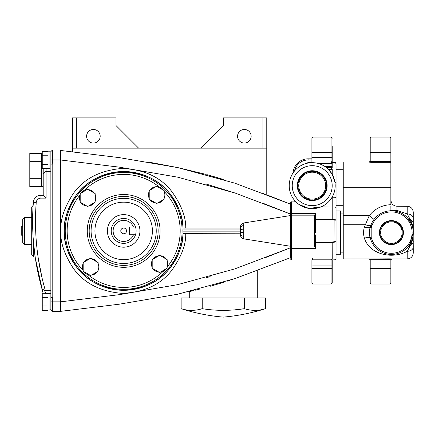<?xml version="1.0" encoding="UTF-8"?>
<svg xmlns="http://www.w3.org/2000/svg" width="435" height="435" viewBox="0 0 435 435"><rect width="100%" height="100%" fill="white"/><g stroke="black" fill="none" stroke-linecap="round" stroke-linejoin="round"><path stroke-width="0.65" d="M83.172 263.441A8.238 8.238 0 0 0 83.172 270.38M98.12 270.38A8.238 8.238 0 0 0 98.12 263.441M91.377 275.116A8.238 8.238 0 0 0 97.386 271.647M83.906 271.647A8.238 8.238 0 0 0 89.915 275.116M90.643 275.54L98.12 271.222L98.12 262.599L90.643 258.281L83.172 262.599L83.172 271.222L90.643 275.54M89.915 258.705A8.238 8.238 0 0 0 83.906 262.174M97.386 262.174A8.238 8.238 0 0 0 91.377 258.705A8.238 8.238 0 0 1 97.386 262.174M79.431 197.887A8.238 8.238 0 0 0 80.198 201.356A8.238 8.238 0 0 1 80.198 194.418A8.238 8.238 0 0 0 79.431 197.887M95.14 201.356A8.238 8.238 0 0 0 95.14 194.418A8.238 8.238 0 0 1 95.14 201.356M88.397 206.092A8.238 8.238 0 0 0 94.406 202.623M80.926 202.623A8.238 8.238 0 0 0 86.935 206.092M80.198 193.575L80.198 202.204L87.669 206.516L95.14 202.204L95.14 193.575L87.669 189.263L80.198 193.575M86.935 189.682A8.238 8.238 0 0 0 80.926 193.151M94.406 193.151A8.238 8.238 0 0 0 88.397 189.682M149.216 191.438A8.238 8.238 0 0 0 149.216 198.382M149.95 199.643A8.238 8.238 0 0 0 155.958 203.112A8.238 8.238 0 0 1 149.95 199.643M164.158 198.382A8.238 8.238 0 0 0 164.158 191.438M157.421 203.112A8.238 8.238 0 0 0 163.429 199.643M155.958 186.702A8.238 8.238 0 0 0 149.95 190.177M156.687 186.283L149.216 190.595L149.216 199.225L156.687 203.536L164.158 199.225L164.158 190.595L156.687 186.283M163.429 190.177A8.238 8.238 0 0 0 157.421 186.702M183.048 231.866L240.528 231.866L240.528 229.952L183.048 229.952L182.988 228.038C183.244 217.69 178.774 206.098 169.585 193.249C158.851 179.584 143.066 172.347 122.23 171.542C101.458 173.353 86.043 181.346 75.978 195.516C67.425 208.789 63.521 220.588 64.277 230.909A59.388 59.388 0 0 0 123.665 290.297A59.388 59.388 0 0 0 183.053 230.909A59.388 59.388 0 0 0 123.665 171.52A59.388 59.388 0 0 0 64.277 230.909C63.521 241.229 67.425 253.029 75.978 266.307C86.043 280.477 101.458 288.47 122.23 290.281C143.066 289.476 158.851 282.239 169.585 268.574C178.774 255.726 183.244 244.127 182.988 233.785L183.119 233.785M182.096 230.909A58.431 58.431 0 0 1 123.665 289.34A58.431 58.431 0 0 1 65.239 230.909A58.431 58.431 0 0 1 123.665 172.477A58.431 58.431 0 0 1 182.096 230.909A58.431 58.431 0 0 1 123.665 289.34A58.431 58.431 0 0 1 65.239 230.909M158.15 230.909A34.485 34.485 0 0 1 123.665 265.393A34.485 34.485 0 0 1 89.186 230.909A34.485 34.485 0 0 1 123.665 196.424A34.485 34.485 0 0 1 158.15 230.909A34.485 34.485 0 0 1 123.665 265.393A34.485 34.485 0 0 1 89.186 230.909M94.933 230.909A28.737 28.737 0 0 1 123.665 202.172A28.737 28.737 0 0 1 152.402 230.909A28.737 28.737 0 0 1 123.665 259.646A28.737 28.737 0 0 1 94.933 230.909M107.385 230.909A16.285 16.285 0 0 0 123.665 247.194A16.285 16.285 0 0 0 139.95 230.909A16.285 16.285 0 0 0 123.665 214.629A16.285 16.285 0 0 0 107.385 230.909M135.513 234.742A12.452 12.452 0 0 0 135.513 227.081L133.48 227.081A10.538 10.538 0 0 0 117.309 222.508A10.538 10.538 0 0 0 117.309 239.315A10.538 10.538 0 0 0 133.48 234.742L135.513 234.742A12.452 12.452 0 0 1 111.213 230.909A12.452 12.452 0 0 1 135.513 227.081M126.541 230.909A2.871 2.871 0 0 0 123.665 228.038A2.871 2.871 0 0 0 120.794 230.909A2.871 2.871 0 0 0 123.665 233.785A2.871 2.871 0 0 0 126.541 230.909M151.619 263.931A8.047 8.047 0 0 0 152.196 266.916A8.047 8.047 0 0 1 152.196 260.946A8.047 8.047 0 0 0 151.619 263.931M167.138 266.916A8.047 8.047 0 0 0 167.138 260.946A8.047 8.047 0 0 1 167.138 266.916M150.369 199.888A8.047 8.047 0 0 0 155.54 202.873A8.047 8.047 0 0 1 150.369 199.888M79.621 197.887A8.047 8.047 0 0 0 80.198 200.878A8.047 8.047 0 0 1 80.198 194.902A8.047 8.047 0 0 0 79.621 197.887M95.14 200.878A8.047 8.047 0 0 0 95.14 194.902A8.047 8.047 0 0 1 95.14 200.878M243.72 229.082A3.833 0.903 -2.1 0 0 240.528 229.952L240.528 228.07A3.833 2.615 -0 0 1 243.758 225.488L243.758 238.858L290.335 246.237L290.335 213.998L234.884 192.955L177.828 177.203L119.359 167.16L60.449 159.977L60.449 150.45L119.326 157.628L177.784 167.611L234.873 183.173L290.335 204.091L290.335 213.998L262.686 203.129M240.528 228.07L240.528 226.744C240.691 224.705 241.768 223.443 243.758 222.959L290.335 215.586M182.994 233.638L240.528 233.785L240.528 235.074L240.528 233.785M29.797 161.657L41.292 161.657L41.292 153.321L29.797 153.321L29.797 186.658L43.206 186.658L43.206 168.546L43.206 174.364L43.37 173.44L46.077 171.363L50.868 171.363M41.292 186.658L41.292 161.657M33.261 203.754L33.316 202.574C33.446 201.231 33.446 201.231 33.316 202.574C33.446 201.231 33.446 201.231 33.316 202.574A7.661 7.661 0 0 1 40.972 195.244L43.206 195.244L43.206 174.364M50.868 152.011A1.914 1.914 90 0 1 52.755 150.45L52.417 159.977L52.787 164.131L50.868 164.131L50.868 151.984L49.911 151.984M47.997 168.263L49.911 168.263L49.911 151.788L47.997 151.788M47.997 164.289L47.997 168.546L42.249 168.546L42.249 164.289L47.997 164.289L47.997 151.51L42.249 151.51L42.249 155.768L47.997 155.768M49.911 309.796L50.868 309.796L50.868 164.131M47.997 309.986L49.911 309.986L49.911 293.511L42.249 293.233L42.249 297.491L47.997 297.491L47.997 293.527M47.997 306.006L47.997 310.264L42.249 310.264L42.249 306.006L47.997 306.006L47.997 297.491M96.064 130.027L94.868 129.646M93.4 129.483L92.655 129.527M97.168 130.63C97.424 129.369 89.376 129.364 89.626 130.63L89.817 130.505M100.186 136.275A6.786 6.786 0 0 0 93.4 129.483A6.786 6.786 0 0 0 86.608 136.275A6.786 6.786 0 0 0 93.4 143.061A6.786 6.786 0 0 0 100.186 136.275M247.02 130.027L245.829 129.646M244.361 129.483L243.616 129.527M248.129 130.63C248.38 129.369 240.337 129.364 240.588 130.63L240.778 130.505M251.147 136.275A6.786 6.786 0 0 0 244.361 129.483A6.786 6.786 0 0 0 237.57 136.275A6.786 6.786 0 0 0 244.361 143.061A6.786 6.786 0 0 0 251.147 136.275M257.292 297.959L257.292 270.613M229.626 280.39L227.69 281.015M223.454 282.364L210.502 286.197M200.018 289.009L194.994 290.27M193.749 290.575L189.279 291.64L189.279 297.959M243.72 232.741A3.833 0.903 2.1 0 1 240.528 231.866L240.528 233.753A3.833 2.615 0 0 0 243.758 236.33M213.982 285.208L223.008 282.505M227.44 281.102L229.348 280.483M290.335 257.732L234.824 278.661L177.665 294.234L119.266 304.201L60.449 311.373L60.449 301.846L119.293 294.669L177.708 284.642L234.84 268.879L290.335 247.825L290.335 257.732M262.941 148.15L262.941 117.88L266.775 117.88L266.775 148.15L72.514 148.15L72.514 117.88L76.348 117.88L76.348 148.15M161.695 164.403L160.297 164.147M266.775 148.15L266.775 194.826L290.335 204.091L290.335 203.036L290.335 209.126M72.514 148.15L72.514 151.826M263.305 193.488L264.11 193.798M223.285 117.88L223.285 125.546L223.285 117.88L262.941 117.88M223.285 179.405L206.766 174.593M177.105 167.47L148.982 162.146M119.891 157.704L119.152 157.6M116.004 125.546L116.004 117.88L116.004 125.546L138.607 148.15M200.682 148.15L223.285 125.546M116.004 117.88L76.348 117.88M221.083 178.725L207.974 174.919M206.021 174.392L178.268 167.714M50.868 159.966L60.449 159.977L118.918 167.1M206.446 184.157L235.058 193.015M42.249 306.006L42.249 297.491M42.249 164.289L42.249 155.768M52.787 164.131L52.787 297.643L50.868 297.643M52.787 297.643L52.417 301.846L52.76 311.373L60.449 311.373L52.76 311.373A1.914 1.914 90 0 1 50.868 309.763M52.787 311.373L52.76 311.373C51.303 310.862 50.672 310.34 50.868 309.796L51.618 310.998M52.456 304.174L52.417 301.846L50.868 301.863M32.815 230.925L32.919 234.215M33.006 236.335L34.969 256.171M34.979 256.253L35.121 257.183M43.206 186.658L43.206 195.244L46.077 198.121L40.972 198.121A4.79 4.79 0 0 0 36.187 202.699C33.995 232.491 37.04 261.729 45.322 290.417L44.577 290.401L45.506 293.233M41.314 274.148L38.046 257.292M36.1 204.689L36.187 202.699L33.316 202.574C31.151 231.594 33.963 260.114 41.76 288.133L41.869 288.459M33.299 202.933L33.196 205.287L31.711 207.152L31.711 230.909L31.711 217.451L24.621 217.451L24.621 244.372L22.707 242.453L22.707 219.365L22.707 226.494L21.75 226.494L21.75 235.324L22.707 235.324M35.126 257.226L43.098 293.233L41.76 288.139L42.151 288.992L44.577 290.401M50.868 290.417L45.322 290.417M29.797 178.323L41.292 178.323M50.9 151.853L50.868 151.984C50.52 151.597 51.145 151.086 52.755 150.45L52.787 150.45M60.449 159.977L60.449 301.846L118.918 294.718M290.335 246.237L290.335 247.825L264.73 257.906M210.159 276.627L206.522 277.639M240.528 235.074C240.691 237.118 241.768 238.38 243.758 238.858C241.768 238.38 240.691 237.118 240.528 235.074A3.833 3.833 0 0 0 243.758 238.858M240.528 226.744A3.833 3.833 0 0 1 243.758 222.959L243.758 225.488M183.119 228.038L240.528 228.038M96.967 261.935A8.047 8.047 0 0 0 91.796 258.945A8.047 8.047 0 0 1 96.967 261.935M133.48 227.081L129.412 227.081L129.412 234.742L133.48 234.742M249.195 309.856L249.598 309.927M260.695 309.84L265.432 308.687C251.713 313.064 237.668 315.875 223.285 317.12C208.903 315.875 194.858 313.064 181.139 308.687L181.139 297.959L265.432 297.959L265.432 308.687C258.428 310.905 251.403 310.905 244.361 308.687L244.361 297.959M185.924 309.851L186.354 309.921M197.479 309.84L202.21 308.687L202.21 297.959M211.861 309.856L212.633 309.921M234.873 309.84L244.361 308.687C230.349 310.905 216.298 310.905 202.21 308.687C195.206 310.905 188.181 310.905 181.139 308.687M24.621 244.372L31.711 244.372L31.711 230.909L31.711 254.665L33.626 256.579L33.626 245.28M151.429 263.931A8.238 8.238 0 0 0 152.196 267.4A8.238 8.238 0 0 1 152.196 260.462A8.238 8.238 0 0 0 151.429 263.931M167.138 267.4A8.238 8.238 0 0 0 167.138 260.462A8.238 8.238 0 0 1 167.138 267.4M160.401 272.136A8.238 8.238 0 0 0 166.409 268.667M152.93 268.667A8.238 8.238 0 0 0 158.938 272.136M159.667 272.56L167.138 268.243L167.138 259.619L159.667 255.307L152.196 259.619L152.196 268.243L159.667 272.56M166.409 259.195A8.238 8.238 0 0 0 160.401 255.726M158.938 255.726A8.238 8.238 0 0 0 152.93 259.195M332.215 196.99L331.72 197.822L332.215 196.99L332.215 219.343L334.955 219.724L332.215 219.343L332.182 219.805L334.896 220.164L332.182 219.805L332.215 219.349L315.625 219.349A1.147 0.457 0 0 1 314.472 218.887M311.906 282.875C312.515 283.973 312.896 284.354 313.059 284.022C312.89 284.354 312.509 283.973 311.906 282.875L311.906 268.623L313.059 268.623L313.059 284.022L331.062 284.022L331.062 259.385L332.182 259.195L332.182 242.474A1.147 0.457 0 0 0 332.242 242.474L334.955 242.099A1.147 0.446 -0 0 0 336.048 241.653L336.048 258.64C335.515 259.722 335.151 260.103 334.955 259.787L334.896 220.164L336.048 220.164L336.048 208.001L336.048 220.164A1.147 0.446 180 0 0 334.955 219.724L334.955 207.055L320.916 206.935L308.801 208.392L298.959 204.439M332.215 146.062L332.215 167.491L331.301 168.894L332.242 169.378L331.301 168.894L332.182 169.378L328.447 169.378L332.182 174.266L332.182 169.378A1.147 0.767 -0 0 1 332.242 169.378L332.242 174.375L334.955 182.298L335.206 185.658A22.99 22.99 0 0 1 312.216 208.648A22.99 22.99 0 0 1 289.226 185.658A22.99 22.99 0 0 1 312.216 162.668A22.99 22.99 0 0 1 328.43 201.949A22.99 22.99 0 0 0 335.206 185.658L334.955 189.013A1.147 0.31 180 0 0 336.048 188.703L336.048 208.001A1.147 0.952 180 0 0 334.955 207.055L334.955 197.724L331.72 197.822M296.61 202.541L295.979 201.932M327.125 185.658A14.915 14.915 0 0 0 312.216 170.743A14.915 14.915 0 0 0 297.301 185.658A14.915 14.915 0 0 0 312.216 200.568A14.915 14.915 0 0 0 327.125 185.658M326.516 185.658A14.301 14.301 0 0 0 312.216 171.357A14.301 14.301 0 0 0 297.915 185.658A14.301 14.301 0 0 0 312.216 199.959A14.301 14.301 0 0 0 326.516 185.658M331.785 163.391L331.323 163.478C332.046 163.468 331.959 162.875 331.062 161.695L331.062 137.069L313.059 137.069L313.059 162.685L311.906 162.668L311.906 146.062M290.335 216.973A1.147 1.147 0 0 1 291.488 215.825A1.147 1.147 0 0 0 290.335 216.973A1.147 1.147 0 0 1 291.488 215.825L291.488 245.992A1.147 1.147 0 0 1 290.335 244.845A1.147 1.147 0 0 0 291.488 245.992A1.147 1.147 0 0 1 290.335 244.845A1.147 1.147 0 0 0 291.488 245.992L291.488 248.396A1.147 0.691 180 0 1 290.335 247.7M290.335 214.118A1.147 0.691 0 0 1 291.488 213.427L291.488 215.825L314.472 215.825L314.472 246.357L315.625 248.396L314.472 246.357M312.352 258.591L311.906 257.928M311.906 259.934L311.906 262.213L311.906 259.934L291.488 259.934L290.335 258.781M311.906 275.034L311.906 259.777L313.059 259.195L313.059 268.623L332.215 268.623L332.215 282.875L332.215 275.034M336.048 258.64C335.548 259.69 335.189 260.07 334.955 259.787C335.135 260.108 335.499 259.728 336.048 258.64L336.048 254.252L340.567 254.252L340.567 210.953L336.048 210.953M336.048 220.164L336.048 241.653L332.182 242.018L334.896 241.653M293.016 198.306L293.016 201.889L293.016 198.306M293.049 172.961A15.084 15.084 0 0 1 308.105 158.835L311.906 158.835M298.959 183.282L298.959 188.029L298.959 183.282M305.017 164.43L304.93 163.854L300.438 165.914M311.906 162.668L310.992 162.701L311.041 163.087M311.906 152.473L332.215 152.473L332.215 157.443L311.906 157.443L311.906 138.216L313.059 137.069C312.896 136.737 312.515 137.117 311.906 138.216M332.215 162.505A1.147 0.81 -0 0 0 331.062 161.695L331.932 163.071M332.215 164.626A1.147 1.147 0 0 0 331.062 163.478L318.257 163.478C320.084 163.897 322.302 164.898 324.912 166.491L331.062 166.491L331.062 163.478A1.147 1.147 0 0 1 332.215 164.626L332.215 167.372L326.147 167.372M331.323 163.478A1.147 1.098 90 0 1 332.215 163.957M316.223 163.022L318.257 163.478M298.747 185.658A13.469 13.469 0 0 0 312.216 199.127A13.469 13.469 0 0 0 325.679 185.658A13.469 13.469 0 0 0 312.216 172.189A13.469 13.469 0 0 0 298.747 185.658M336.048 188.703L336.048 163.614L336.048 182.357L334.955 182.298L334.955 162.467L332.215 162.32M314.875 214.607L315.625 213.427L315.533 232.904M332.215 262.213L332.215 259.934L334.955 259.787M331.062 259.385L332.215 259.777L332.215 268.623M313.059 259.195L332.182 259.195A1.147 1.12 0 0 0 332.242 259.195L331.242 259.412M314.472 234.9L315.625 234.9L315.625 242.474L332.182 242.474L332.182 242.018L332.242 259.195M315.625 226.923L314.472 226.923M332.182 242.018L314.472 242.018M291.488 259.934L290.77 259.684L291.488 259.934L291.488 248.396L315.625 248.396L315.625 242.474A1.147 0.457 0 0 0 314.472 242.931M314.472 215.461L314.472 215.825M314.472 245.992L291.488 245.992M391.554 210.763L393.914 210.91A0.767 0.538 96.6 0 1 393.566 210.654L396.986 210.377L393.914 210.91C400.216 211.85 405.083 214.564 408.525 219.033A6.036 2.681 141.6 0 0 410.232 219.566A6.036 4.948 -0 0 1 413.25 223.851L413.25 232.605C413.217 227.652 411.64 223.128 408.525 219.033L412.065 225.504M413.119 229.25L413.25 247.009A6.036 4.274 180 0 1 407.214 251.283C392.68 259.461 369.685 254.828 364.372 238.119A6.036 1.223 165.9 0 1 370.098 237.738L371.289 241.093L370.098 237.738C369.174 234.313 369.174 230.887 370.098 227.467L371.365 223.938A21.837 21.837 0 0 1 404.844 215.385A21.837 21.837 0 0 1 404.691 249.94A21.837 21.837 0 0 1 371.289 241.093L372.349 240.647A20.69 20.69 0 0 0 403.995 249.027A20.69 20.69 0 0 0 404.137 216.287A20.69 20.69 0 0 0 372.42 224.395L371.365 223.938L371.566 223.487M403.424 232.605A12.011 12.011 0 0 0 391.413 220.588A12.011 12.011 0 0 0 379.396 232.605A12.011 12.011 0 0 0 391.413 244.617A12.011 12.011 0 0 0 403.424 232.605M402.957 232.605A11.544 11.544 0 0 0 391.413 221.056A11.544 11.544 0 0 0 379.864 232.605A11.544 11.544 0 0 0 391.413 244.149A11.544 11.544 0 0 0 402.957 232.605M402.179 232.605A10.766 10.766 0 0 0 391.413 221.834A10.766 10.766 0 0 0 380.647 232.605A10.766 10.766 0 0 0 391.413 243.372A10.766 10.766 0 0 0 402.179 232.605M370.071 152.473L370.071 137.835L370.837 137.069L370.837 161.57L390.184 161.57L390.184 152.473L370.071 152.473L370.071 161.369L369.304 161.999L343.248 161.999L343.248 258.961L369.304 258.939L370.071 259.706L370.071 268.623L370.071 259.706A0.767 0.767 0 0 0 369.304 258.939L390.184 258.836L390.184 259.597L370.071 259.706L370.071 283.256L370.837 284.022L370.071 283.256M370.071 161.369L370.837 161.57L370.837 162.326L369.304 162.13A0.767 0.761 180 0 0 370.071 161.369M390.951 152.473L390.184 152.473L390.184 137.069L390.951 137.835L390.951 210.002L390.663 210.556M390.146 209.882L390.141 210.801L390.951 210.002L390.951 187.284L390.184 187.284L390.184 162.326L370.837 162.326M391.185 210.763L391.707 210.763A0.767 0.767 0 0 1 390.951 210.002L393.566 210.654M390.141 210.801L390.179 206.065M364.372 238.119C363.312 234.443 363.312 230.767 364.372 227.086L369.223 215.733L374.024 219.387M390.951 165.354L390.951 166.648M390.951 204.754L390.951 200.214L390.951 204.754L390.184 204.754L390.184 187.284L343.248 187.284M390.951 208.028L390.951 210.002M413.25 241.354A6.036 4.948 180 0 1 410.232 245.639C412.38 241.887 413.386 237.537 413.25 232.605C413.386 227.663 412.38 223.318 410.232 219.566L407.214 213.922A6.036 4.274 0 0 1 413.25 218.196L413.25 212.275L412.777 209.942M407.214 206.32L396.986 206.244L396.986 210.377L407.214 213.922L407.214 206.244C410.879 206.598 412.891 208.61 413.25 212.275L413.25 223.851M394.088 210.926L395.317 210.855M395.361 210.85L396.633 210.513M411.94 223.182L413.027 228.266M409.542 244.774L413.25 232.627L413.119 236.004M412.913 237.825L411.94 242.023M390.184 258.836L391.717 258.939A0.767 0.767 0 0 0 390.951 259.706L390.951 283.256L390.184 284.022L390.184 268.623L370.837 268.623L370.837 284.022L390.184 284.022L390.951 283.256M390.951 259.706L390.184 259.597L390.184 268.623L390.951 268.623M413.25 247.597L413.25 252.931C412.891 256.596 410.879 258.608 407.214 258.961L407.214 251.283L410.232 245.639A6.036 2.681 38.4 0 0 408.525 246.172L410.504 243.208M372.42 224.395L371.191 227.782L371.191 237.423L372.349 240.647M372.534 221.616L372.246 222.127M371.289 241.093L371.914 242.447M364.372 227.086A6.036 1.223 -165.9 0 0 370.098 227.467L369.571 230.077M343.248 224.737L365.269 224.737A6.036 1.696 -159.7 0 0 370.886 225.112L371.952 225.531M343.248 232.605L343.248 252.05M363.578 232.605L363.6 233.47M376.427 251.729L379.238 253.007M80.198 194.798A56.512 56.512 0 0 0 83.134 270.293M167.138 267.019A56.512 56.512 0 0 0 164.202 191.53M87.924 274.686A56.512 56.512 0 0 0 163.049 271.445M87.266 230.909A36.399 36.399 0 0 1 123.665 194.51A36.399 36.399 0 0 1 160.064 230.909A36.399 36.399 0 0 1 123.665 267.308A36.399 36.399 0 0 1 87.266 230.909M91.1 230.909A32.565 32.565 0 0 0 123.665 263.479A32.565 32.565 0 0 0 156.236 230.909A32.565 32.565 0 0 0 123.665 198.344A32.565 32.565 0 0 0 91.1 230.909M46.077 168.546L46.077 198.121M40.972 195.244L40.972 198.121M52.417 301.846L60.449 301.846M185.734 233.785C186.028 244.66 181.357 256.873 171.722 270.412C160.45 284.822 143.844 292.467 121.909 293.348C100.039 291.461 83.803 283.06 73.205 268.145C64.201 254.176 60.095 241.762 60.895 230.909C60.095 220.056 64.201 207.647 73.205 193.673C83.803 178.763 100.039 170.362 121.909 168.475C143.844 169.351 160.45 176.996 171.722 191.405C181.357 204.95 186.028 217.157 185.734 228.038M159.411 187.137A56.512 56.512 0 0 0 84.287 190.378M335.206 185.658A22.99 22.99 0 0 1 312.216 208.648A22.99 22.99 0 0 1 289.226 185.658M292.244 185.658A19.972 19.972 0 0 0 312.216 205.63A19.972 19.972 0 0 0 332.188 185.658A19.972 19.972 0 0 0 312.216 165.686A19.972 19.972 0 0 0 292.244 185.658M295.93 201.889L291.488 201.889L291.488 213.427L315.625 213.427M311.906 265.073L332.215 265.073M311.025 162.701L311.025 162.326A13.219 13.219 0 0 0 304.739 163.919A13.219 13.219 0 0 1 311.025 162.326L311.906 162.326M294.169 199.899L294.169 201.889M311.906 159.988L308.105 159.988L308.105 158.835M308.105 159.988A13.936 13.936 0 0 0 294.468 171.042M336.048 196.935A1.147 0.788 180 0 1 334.955 197.724L334.955 189.013M331.062 169.014L331.062 166.491L332.215 166.491M332.182 219.805L314.472 219.805M390.951 161.57L390.184 161.57L390.184 162.326A0.767 0.756 0 0 1 390.951 163.082M369.304 162.13L369.728 161.999M343.248 215.733L369.223 215.733A27.873 27.873 0 0 1 390.184 204.754M370.837 258.836L370.837 268.623L370.071 268.623M370.098 237.738L371.191 237.423M370.098 227.467L371.191 227.782M182.341 221.719L181.596 217.826M49.911 168.073L50.868 168.073M49.911 293.701L50.868 293.701M41.292 153.321L42.249 153.321M51.368 151.043L51.145 151.326M182.341 240.098L181.596 243.992M24.621 217.451L22.707 219.365M291.488 201.889C291.325 201.552 290.944 201.938 290.335 203.036C290.944 201.938 291.325 201.552 291.488 201.889M331.062 137.069L332.215 138.216L331.062 137.069M334.955 162.467C335.167 162.163 335.532 162.549 336.048 163.614L334.955 162.467C335.238 162.222 335.603 162.603 336.048 163.614M331.062 284.022L332.215 282.875L331.062 284.022M340.567 252.142L343.248 252.142M336.048 205.293L343.248 205.293M336.048 169.28L343.248 169.28M340.567 213.063L343.248 213.063M390.951 137.835L390.184 137.069L370.837 137.069L370.071 137.835M407.214 206.244C410.879 206.598 412.891 208.61 413.25 212.275M396.986 206.244C393.322 205.885 391.31 203.874 390.951 200.209M391.717 258.961L390.951 259.728L391.717 258.961L407.214 258.961C410.879 258.608 412.891 256.596 413.25 252.931C412.891 256.596 410.879 258.608 407.214 258.961"/></g></svg>
